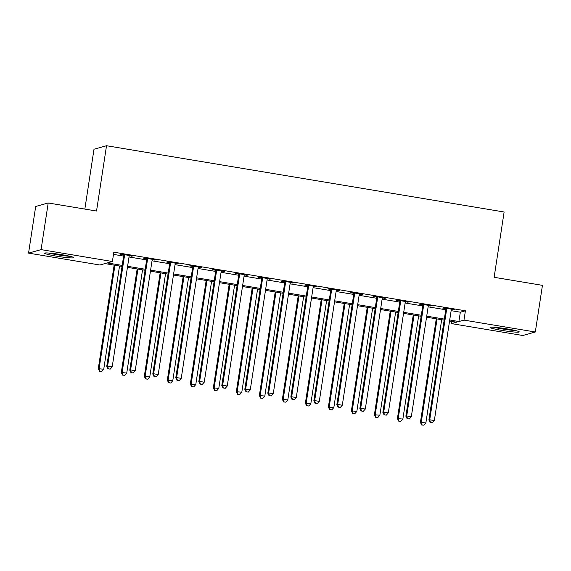 <?xml version="1.0" encoding="UTF-8"?>
<svg xmlns="http://www.w3.org/2000/svg" width="571" height="571" viewBox="0 0 571 571"><rect width="100%" height="100%" fill="white"/><g stroke="black" fill="none" stroke-linecap="round" stroke-linejoin="round"><path stroke-width="0.86" d="M61.846 254.695A14.767 1.149 8.7 0 1 73.802 257.671A14.767 1.149 8.7 0 1 56.565 256.172A14.767 1.149 8.7 0 1 44.602 253.203A14.767 1.149 8.7 0 1 61.846 254.695M507.298 328.946A14.767 1.149 8.7 0 1 519.26 331.915A14.767 1.149 8.7 0 1 502.016 330.423A14.767 1.149 8.7 0 1 490.061 327.454A14.767 1.149 8.7 0 1 507.298 328.946M84.843 209.079L94.001 149.224L106.527 145.726L504.122 211.998L494.129 277.299L542.45 285.35L535.312 332.001L522.786 335.498L451.461 323.614L456.536 322.194L449.563 321.03M451.797 321.402L451.461 323.614M122.044 266.436L104.957 263.588L99.875 265.008L28.55 253.124L41.076 249.62L112.401 261.511L107.327 262.931L122.201 265.408M41.076 249.62L48.214 202.976L35.688 206.474L28.55 253.124M451.147 310.667L460.333 312.201L465.408 310.781L113.829 252.182L112.401 261.511M113.493 254.388L123.629 256.079M129.017 256.979L146.64 259.912M152.029 260.811L169.644 263.752M175.04 264.644L192.655 267.585M198.044 268.484L215.667 271.418M221.056 272.317L238.671 275.251M244.067 276.15L261.682 279.091M267.071 279.99L284.693 282.923M290.082 283.823L307.698 286.756M313.094 287.656L330.709 290.596M336.105 291.495L353.72 294.429M359.109 295.328L376.732 298.262M382.12 299.161L399.736 302.102M405.132 303.001L422.747 305.935M428.136 306.834L445.758 309.767M451.411 309.539L454.602 309.696L443.553 307.855L442.711 308.09L445.701 308.59M428.4 305.706L431.59 305.863L420.549 304.022L419.699 304.257L422.697 304.757M405.389 301.873L408.579 302.023L397.537 300.182L396.688 300.425L399.686 300.917M382.384 298.033L385.575 298.19L374.526 296.349L373.684 296.585L376.674 297.084M359.373 294.201L362.564 294.358L351.522 292.516L350.673 292.752L353.67 293.251M336.362 290.368L339.552 290.518L328.511 288.676L327.661 288.919L330.659 289.418M313.351 286.528L316.548 286.685L305.499 284.843L304.657 285.079L307.648 285.579M290.346 282.695L293.537 282.852L282.488 281.011L281.646 281.246L284.636 281.746M267.335 278.862L270.526 279.012L259.484 277.171L258.634 277.413L261.632 277.913M244.324 275.022L247.514 275.179L236.473 273.338L235.623 273.573L238.621 274.073M221.32 271.189L224.51 271.346L213.461 269.505L212.619 269.74L215.61 270.24M198.308 267.356L201.499 267.506L190.457 265.665L189.608 265.908L192.605 266.407M175.297 263.517L178.487 263.674L167.446 261.832L166.596 262.068L169.594 262.567M152.293 259.684L155.483 259.841L144.434 257.999L143.592 258.235L146.583 258.734M129.282 255.851L132.472 256.001L121.43 254.166L120.581 254.402L123.579 254.902M48.214 202.976L96.535 211.027L106.527 145.726M465.408 310.781L463.98 320.11L535.312 332.001M449.72 319.996L458.906 321.53L463.98 320.11M127.59 266.307L145.212 269.241M150.601 270.14L168.217 273.081M173.613 273.973L191.228 276.914M196.617 277.813L214.239 280.746M219.628 281.646L237.243 284.586M242.639 285.479L260.255 288.419M265.643 289.319L283.266 292.252M288.655 293.151L306.27 296.092M311.666 296.984L329.281 299.925M334.677 300.824L352.293 303.758M357.682 304.657L375.304 307.591M380.693 308.49L398.308 311.431M403.704 312.33L421.319 315.263M426.708 316.163L444.331 319.096M444.174 320.131L426.551 317.198M421.162 316.298L403.547 313.358M398.151 312.458L380.536 309.525M375.14 308.625L357.525 305.692M352.136 304.793L334.513 301.852M329.124 300.953L311.509 298.019M306.113 297.12L288.498 294.186M283.109 293.287L265.486 290.346M260.098 289.447L242.482 286.514M237.086 285.614L219.471 282.681M214.082 281.781L196.46 278.841M191.071 277.941L173.456 275.008M168.06 274.109L150.444 271.175M145.048 270.276L127.433 267.335M460.333 312.201L458.906 321.53M453.809 309.568L453.752 309.932M430.798 305.728L430.741 306.099M407.794 301.895L407.737 302.259M384.783 298.062L384.726 298.426M361.771 294.222L361.714 294.593M338.767 290.389L338.71 290.76M315.756 286.556L315.699 286.92M292.745 282.716L292.687 283.088M269.733 278.884L269.683 279.255M246.729 275.051L246.672 275.415M223.718 271.211L223.661 271.582M200.706 267.378L200.649 267.749M177.702 263.545L177.645 263.909M154.691 259.705L154.634 260.076M131.68 255.872L131.623 256.243M446.636 309.325L445.787 309.561L428.885 420.02L429.735 419.785L446.636 309.325A1.891 1.863 74.4 0 0 446.608 308.604L446.551 308.354M430.484 422.511L432.326 422.818L430.484 422.511L429.735 419.785L434.331 420.549L451.233 310.089A1.891 1.863 74.4 0 1 451.475 309.418L451.604 309.197M445.787 309.561A1.891 1.863 74.4 0 0 445.758 308.84L445.616 308.197M428.885 420.02L430.149 422.604M432.326 422.818L434.331 420.549M436.273 318.811L420.42 422.383L425.873 422.918L441.661 319.71M437.058 318.946L421.27 422.147L421.683 424.967L423.868 425.181L422.026 424.874M425.873 422.918L423.868 425.181M421.683 424.967L420.42 422.383M423.625 305.492L422.776 305.728L405.874 416.18L406.723 415.945L423.625 305.492A1.891 1.863 74.4 0 0 423.596 304.771L423.539 304.521M407.48 418.671L409.321 418.978L407.48 418.671L406.723 415.945L411.327 416.716L428.229 306.256A1.891 1.863 74.4 0 1 428.464 305.585L428.6 305.364M422.776 305.728A1.891 1.863 74.4 0 0 422.754 305.007L422.604 304.364M405.874 416.18L407.137 418.771M409.321 418.978L411.327 416.716M400.614 301.652L399.771 301.895L382.87 412.348L383.712 412.112L400.614 301.652A1.891 1.863 74.4 0 0 400.592 300.938L400.528 300.681M384.469 414.839L386.31 415.146L384.469 414.839L383.712 412.112L388.316 412.876L405.217 302.423A1.891 1.863 74.4 0 1 405.46 301.745L405.588 301.524M399.771 301.895A1.891 1.863 74.4 0 0 399.743 301.174L399.593 300.524M382.87 412.348L384.133 414.931M386.31 415.146L388.316 412.876M377.609 297.819L376.76 298.055L359.858 408.515L360.701 408.279L377.609 297.819A1.891 1.863 74.4 0 0 377.581 297.098L377.524 296.849M361.457 411.006L363.299 411.313L361.457 411.006L360.701 408.279L365.304 409.043L382.206 298.583A1.891 1.863 74.4 0 1 382.449 297.912L382.577 297.691M376.76 298.055A1.891 1.863 74.4 0 0 376.732 297.334L376.589 296.692M359.858 408.515L361.122 411.099M363.299 411.313L365.304 409.043M413.261 314.978L397.416 418.55L402.862 419.078L418.65 315.877M414.054 315.113L398.258 418.315L398.679 421.134L400.856 421.348L399.015 421.041M402.862 419.078L400.856 421.348M398.679 421.134L397.416 418.55M390.25 311.145L374.405 414.717L379.851 415.245L395.646 312.044M391.042 311.274L375.247 414.475L375.668 417.301L377.845 417.508L376.003 417.208M379.851 415.245L377.845 417.508M375.668 417.301L374.405 414.717M367.246 307.305L351.393 410.877L356.839 411.413L372.635 308.204M368.031 307.441L352.243 410.642L352.657 413.461L354.834 413.675L352.999 413.368M356.839 411.413L354.834 413.675M352.657 413.461L351.393 410.877M354.598 293.986L353.749 294.222L336.847 404.675L337.697 404.439L354.598 293.986A1.891 1.863 74.4 0 0 354.57 293.266L354.512 293.016M338.453 407.166L340.295 407.473L338.453 407.166L337.697 404.439L342.3 405.21L359.202 294.75A1.891 1.863 74.4 0 1 359.437 294.079L359.566 293.858M353.749 294.222A1.891 1.863 74.4 0 0 353.727 293.501L353.577 292.859M336.847 404.675L338.111 407.266M340.295 407.473L342.3 405.21M344.234 303.472L328.382 407.044L333.835 407.573L349.623 304.372M345.027 303.608L329.231 406.809L329.645 409.628L331.83 409.842L329.988 409.535M333.835 407.573L331.83 409.842M329.645 409.628L328.382 407.044M493.858 327.262A14.675 1.135 -171.3 0 0 515.692 330.602M514.378 330.295A12.776 0.992 8.7 0 1 495.207 327.361M68.92 256.051A12.776 0.992 8.7 0 1 57.143 254.58A12.776 0.992 8.7 0 1 49.748 253.117M48.399 253.01A14.675 1.135 -171.3 0 0 56.807 254.673A14.675 1.135 -171.3 0 0 70.233 256.358M331.587 290.147L330.745 290.389L313.843 400.842L314.685 400.606L331.587 290.147A1.891 1.863 74.4 0 0 331.558 289.433L331.501 289.176M315.442 403.333L317.283 403.64L315.442 403.333L314.685 400.606L319.289 401.37L336.191 290.917A1.891 1.863 74.4 0 1 336.426 290.239L336.562 290.018M330.745 290.389A1.891 1.863 74.4 0 0 330.716 289.668L330.566 289.026M313.843 400.842L315.099 403.426M317.283 403.64L319.289 401.37M308.576 286.314L307.733 286.549L290.832 397.009L291.674 396.774L308.576 286.314A1.891 1.863 74.4 0 0 308.554 285.593L308.497 285.343M292.431 399.5L294.272 399.807L292.431 399.5L291.674 396.774L296.278 397.537L313.179 287.085A1.891 1.863 74.4 0 1 313.422 286.406L313.55 286.185M307.733 286.549A1.891 1.863 74.4 0 0 307.705 285.835L307.562 285.186M290.832 397.009L292.095 399.593M294.272 399.807L296.278 397.537M285.571 282.481L284.722 282.716L267.82 393.169L268.67 392.934L285.571 282.481A1.891 1.863 74.4 0 0 285.543 281.76L285.486 281.51M269.426 395.66L271.261 395.967L269.426 395.66L268.67 392.934L273.266 393.704L290.175 283.245A1.891 1.863 74.4 0 1 290.411 282.574L290.539 282.352M284.722 282.716A1.891 1.863 74.4 0 0 284.693 281.995L284.551 281.353M267.82 393.169L269.084 395.76M271.261 395.967L273.266 393.704M262.56 278.641L261.718 278.884L244.809 389.336L245.658 389.101L262.56 278.641A1.891 1.863 74.4 0 0 262.532 277.927L262.474 277.67M246.415 391.827L248.257 392.134L246.415 391.827L245.658 389.101L250.262 389.865L267.164 279.412A1.891 1.863 74.4 0 1 267.399 278.734L267.535 278.512M261.718 278.884A1.891 1.863 74.4 0 0 261.689 278.163L261.539 277.52M244.809 389.336L246.072 391.92M248.257 392.134L250.262 389.865M239.549 274.808L238.707 275.044L221.805 385.504L222.647 385.268L239.549 274.808A1.891 1.863 74.4 0 0 239.527 274.087L239.47 273.837M223.404 387.995L225.245 388.301L223.404 387.995L222.647 385.268L227.251 386.032L244.152 275.579A1.891 1.863 74.4 0 1 244.395 274.901L244.524 274.68M238.707 275.044A1.891 1.863 74.4 0 0 238.678 274.33L238.528 273.68M221.805 385.504L223.068 388.087M225.245 388.301L227.251 386.032M321.223 299.639L305.378 403.212L310.824 403.74L326.619 300.539M322.015 299.768L306.22 402.976L306.641 405.795L308.818 406.01L306.977 405.703M310.824 403.74L308.818 406.01M306.641 405.795L305.378 403.212M298.219 295.807L282.367 399.372L287.813 399.907L303.608 296.699M299.004 295.935L283.216 399.136L283.63 401.955L285.807 402.17L283.965 401.863M287.813 399.907L285.807 402.17M283.63 401.955L282.367 399.372M275.208 291.967L259.355 395.539L264.808 396.067L280.597 292.866M275.993 292.102L260.205 395.303L260.619 398.123L262.803 398.337L260.961 398.03M264.808 396.067L262.803 398.337M260.619 398.123L259.355 395.539M252.196 288.134L236.351 391.706L241.797 392.234L257.592 289.033M252.989 288.262L237.193 391.47L237.615 394.29L239.791 394.504L237.95 394.197M241.797 392.234L239.791 394.504M237.615 394.29L236.351 391.706M229.185 284.301L213.34 387.866L218.786 388.401L234.581 285.193M229.977 284.429L214.189 387.63L214.603 390.45L216.78 390.664L214.939 390.357M218.786 388.401L216.78 390.664M214.603 390.45L213.34 387.866M216.545 270.975L215.695 271.211L198.794 381.671L199.643 381.428L216.545 270.975A1.891 1.863 74.4 0 0 216.516 270.254L216.459 270.004M200.392 384.155L202.234 384.461L200.392 384.155L199.643 381.428L204.24 382.199L221.141 271.739A1.891 1.863 74.4 0 1 221.384 271.068L221.512 270.847M215.695 271.211A1.891 1.863 74.4 0 0 215.667 270.49L215.524 269.847M198.794 381.671L200.057 384.254M202.234 384.461L204.24 382.199M206.181 280.461L190.329 384.033L195.782 384.561L211.57 281.36M206.966 280.597L191.178 383.798L191.592 386.617L193.776 386.831L191.935 386.524M195.782 384.561L193.776 386.831M191.592 386.617L190.329 384.033M193.533 267.135L192.684 267.378L175.782 377.831L176.632 377.595L193.533 267.135A1.891 1.863 74.4 0 0 193.505 266.421L193.448 266.165M177.388 380.322L179.23 380.629L177.388 380.322L176.632 377.595L181.235 378.359L198.137 267.906A1.891 1.863 74.4 0 1 198.373 267.228L198.508 267.007M192.684 267.378A1.891 1.863 74.4 0 0 192.663 266.657L192.513 266.015M175.782 377.831L177.046 380.414M179.23 380.629L181.235 378.359M183.17 276.628L167.324 380.2L172.77 380.729L188.558 277.527M183.962 276.757L168.167 379.965L168.588 382.784L170.765 382.998L168.923 382.691M172.77 380.729L170.765 382.998M168.588 382.784L167.324 380.2M170.522 263.302L169.68 263.538L152.778 373.998L153.62 373.762L170.522 263.302A1.891 1.863 74.4 0 0 170.501 262.581L170.436 262.332M154.377 376.489L156.218 376.796L154.377 376.489L153.62 373.762L158.224 374.526L175.126 264.073A1.891 1.863 74.4 0 1 175.368 263.395L175.497 263.174M169.68 263.538A1.891 1.863 74.4 0 0 169.651 262.824L169.501 262.175M152.778 373.998L154.042 376.582M156.218 376.796L158.224 374.526M160.158 272.795L144.313 376.36L149.759 376.896L165.554 273.687M160.951 272.924L145.155 376.125L145.576 378.951L147.753 379.158L145.912 378.851M149.759 376.896L147.753 379.158M145.576 378.951L144.313 376.36M147.518 259.47L146.668 259.705L129.767 370.165L130.609 369.922L147.518 259.47A1.891 1.863 74.4 0 0 147.489 258.749L147.432 258.499M131.366 372.649L133.207 372.956L131.366 372.649L130.609 369.922L135.213 370.693L152.114 260.233A1.891 1.863 74.4 0 1 152.357 259.562L152.486 259.341M146.668 259.705A1.891 1.863 74.4 0 0 146.64 258.984L146.497 258.342M129.767 370.165L131.03 372.749M133.207 372.956L135.213 370.693M137.154 268.955L121.302 372.528L126.748 373.056L142.543 269.855M137.939 269.091L122.151 372.292L122.565 375.111L124.742 375.325L122.908 375.019M126.748 373.056L124.742 375.325M122.565 375.111L121.302 372.528M124.507 255.63L123.657 255.872L106.756 366.325L107.605 366.09L124.507 255.63A1.891 1.863 74.4 0 0 124.478 254.916L124.421 254.659M108.362 368.816L110.203 369.123L108.362 368.816L107.605 366.09L112.209 366.86L129.11 256.4A1.891 1.863 74.4 0 1 129.346 255.722L129.474 255.508M123.657 255.872A1.891 1.863 74.4 0 0 123.636 255.151L123.486 254.509M106.756 366.325L108.019 368.909M110.203 369.123L112.209 366.86M114.143 265.122L98.291 368.695L103.744 369.223L119.532 266.022M114.935 265.251L99.14 368.459L99.554 371.278L101.738 371.493L99.896 371.186M103.744 369.223L101.738 371.493M99.554 371.278L98.291 368.695M446.608 308.604L445.758 308.84M423.596 304.771L422.754 305.007M400.592 300.938L399.743 301.174M377.581 297.098L376.732 297.334M354.57 293.266L353.727 293.501M331.558 289.433L330.716 289.668M308.554 285.593L307.705 285.835M285.543 281.76L284.693 281.995M262.532 277.927L261.689 278.163M239.527 274.087L238.678 274.33M216.516 270.254L215.667 270.49M193.505 266.421L192.663 266.657M170.501 262.581L169.651 262.824M147.489 258.749L146.64 258.984M124.478 254.916L123.636 255.151"/></g></svg>
